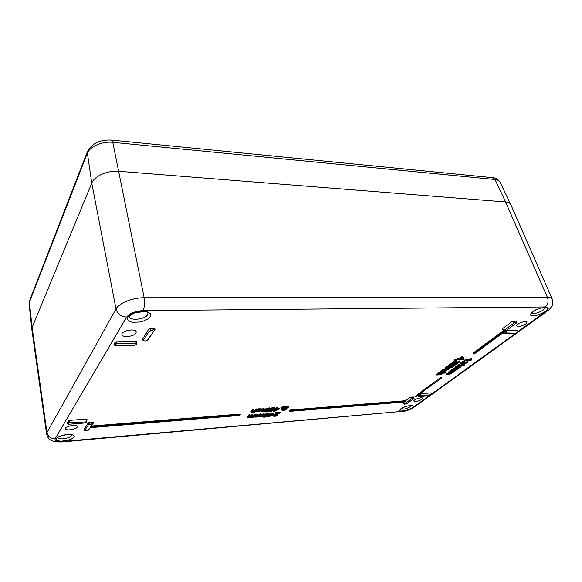 <?xml version="1.0" encoding="UTF-8"?>
<svg xmlns="http://www.w3.org/2000/svg" width="582" height="582" viewBox="0 0 582 582"><rect width="100%" height="100%" fill="white"/><g stroke="black" fill="none" stroke-linecap="round" stroke-linejoin="round"><path stroke-width="0.87" d="M262.948 416.988L263.69 415.832L267.676 414.006L268.964 414.289L268.2 415.453L264.228 417.265L262.948 416.988L263.144 415.446M263.922 414.711L267.487 413.264L268.775 413.54L268.964 414.289M262.94 410.339L264.592 409.946L266.491 408.127L267.4 408.055L267.596 408.811L266.687 408.884L266.491 408.127M264.112 411.147L261.391 411.278L261.194 410.412M261.558 409.924L263.144 408.389L264.061 408.317L264.257 409.073L262.431 410.987L263.086 411.103L264.788 410.696L266.687 408.884M266.84 411.096L266.491 411.874L265.465 411.954L265.268 411.205L266.287 410.732M256.356 410.666L257.52 410.79L260.067 409.713M256.684 410.761L256.873 411.518L257.71 411.547L260.234 410.506L260.547 409.946L259.594 409.721L257.659 410.143L257.942 408.92L261.267 408.775L261.58 409.699L261.173 410.434L259.499 411.43L255.913 411.845L255.76 411.248M266.389 411.132L266.192 410.375L268.731 407.953L269.641 407.88L269.837 408.637L267.291 411.059L266.389 411.132L268.928 408.709L268.731 407.953M252.755 411.154L254.458 410.747L256.32 408.92L257.244 408.848L257.433 409.612L256.517 409.684L256.32 408.92M257.433 409.612L253.97 412.994L253.054 413.067L252.944 412.231M253.054 413.067L254.298 411.852L252.297 412.318L251.206 412.085L251.017 411.321L252.93 409.182L253.861 409.11L254.05 409.881L252.261 411.801L252.93 411.911L254.647 411.51L256.517 409.684M271.219 409.255L273.125 409.044L273.322 409.793L270.826 409.932L270.914 409.495L275.155 408.324L271.394 408.746L269.939 409.568L269.859 410.288L271.961 410.288L271.059 411.139L270.863 410.383L267.873 410.63L268.069 411.379L271.059 411.139M273.322 409.793L271.576 411.445L267.676 411.758L267.873 410.63M269.641 410.092L269.742 408.819L271.197 407.989L274.951 407.575L275.155 408.324M275.162 415.264L277.141 414.857L277.338 415.592L275.337 416.006L274.704 415.592L280.248 413.038L280.051 412.296L275.759 412.645L275.955 413.387L280.248 413.038M277.338 415.592L274.886 416.37L273.489 416.123L273.438 415.061M274.18 414.5L276.014 413.715M276.079 413.707L276.268 414.428L278.982 413.467L275.562 413.751L275.759 412.645M286.279 407.698L287.042 408.724L285.187 410.128L282.066 410.397L282.583 409.277L284.809 407.873L288.483 407.153L288.279 406.411L287.53 406.425L287.734 407.174M281.863 409.648L282.379 408.535L284.605 407.124L287.53 406.425M271.983 413.94L273.991 413.773L273.707 414.951L268.011 416.887L269.83 415.184L268.993 415.25L269.35 414.915L271.336 413.766L272.245 413.693L271.096 414.77L274.18 414.515M268.011 416.887L267.815 416.152L268.949 415.082M268.979 414.348L271.147 413.024L272.049 412.951L272.245 413.693M280.902 407.567L284.445 405.989L284.642 406.738L282.277 408.222L281.099 408.317L280.902 407.567M260.016 415.803L264.112 413.598L264.308 414.348L261.827 416.697L255.469 417.112L257.331 414.922L258.233 414.85L256.422 416.719L257.004 416.821L258.553 416.428L260.372 414.668L261.274 414.595L259.456 416.465L260.03 416.567L261.558 416.181L263.406 414.42L263.217 413.671M255.28 416.363L257.135 414.166L258.044 414.093L258.233 414.85M256.975 416.057L258.364 415.679L260.183 413.918L261.085 413.846L261.274 414.595M277.585 408.273L279.615 408.113L279.811 408.862L274.413 411.212L273.54 411.285L273.344 410.536L274.522 409.43M273.54 411.285L275.41 409.532L274.566 409.597L274.471 408.753M274.988 408.484L277.672 407.255L277.876 408.004L276.69 409.11L279.811 408.862M251.744 416.494L253.134 416.123L254.952 414.348L255.862 414.275L256.051 415.024L253.607 417.389L247.175 417.803L248.994 415.606L249.911 415.533L248.136 417.41L248.725 417.512L250.289 417.119L252.079 415.352L252.988 415.279L251.198 417.156L251.788 417.258L253.316 416.872L255.149 415.104L254.952 414.348M246.986 417.054L248.812 414.85L249.729 414.777L249.911 415.533M248.674 416.748L250.1 416.363L251.89 414.595L252.799 414.522L252.988 415.279M457.321 359.603L457.052 358.876L457.663 358.417L459.765 358.316L461.882 356.737L462.748 356.693L463.738 358.134L464.014 358.854L463.425 359.29L458.856 359.916L459.424 359.494L457.321 359.603L460.042 359.036L462.159 357.457L463.017 357.413L464.014 358.854M452.294 363.597L452.032 362.906L452.629 362.099L454.295 361.116L455.16 361.073L455.43 361.793L453.647 362.753L453.276 363.263L453.967 363.408L456.324 362.411L457.001 362.375L456.368 363.073L457.758 362.964L459.169 361.684L460.027 361.64L457.83 363.284L456.295 363.655L455.75 363.088L453.269 363.881L452.301 363.626L454.564 361.837L454.295 361.116M453.734 362.681L456.055 361.691L456.732 361.655L457.001 362.375M456.928 362.426L458.9 360.964L459.758 360.92L460.027 361.64M454.367 360.745L454.098 360.025L454.557 359.676L456.695 359.96L456.965 360.68L456.172 361.269L454.367 360.745L456.965 360.68M448.795 366.202L448.54 365.518L449.129 364.718L450.774 363.75L451.639 363.699L451.908 364.419L450.141 365.372L449.77 365.852L450.468 366.013L452.811 365.023L453.48 364.987L452.861 365.678L454.244 365.576L455.641 364.303L456.499 364.259L454.324 365.889L452.796 366.253L452.236 365.7L449.777 366.485L448.802 366.231L451.043 364.463L450.774 363.75M450.242 365.292L452.541 364.31L453.218 364.274L453.48 364.987M453.422 365.03L455.728 363.568M461.439 363.765L464.64 363.932L464.909 364.645L464.4 365.307L459.816 366.573L457.699 366.311L458.187 365.656L462.799 364.383L464.909 364.645M457.699 366.311L457.43 365.605L457.925 364.943L460.566 363.896M451.079 366.231L451.734 366.922L451.145 367.358L446.598 367.613L446.336 366.9L446.918 366.464L448.904 366.354M467.251 361.313L467.797 361.284L468.074 361.997L466.662 362.659L466.393 361.946L467.251 361.313L467.528 362.026M468.074 361.997L467.433 363.03L462.043 363.321L460.595 363.968L460.326 363.255L462.625 361.56L463.236 361.524L463.512 362.244L462.654 362.87L466.662 362.659M463.454 362.106L466.393 361.946M451.617 366.616L452.221 366.165M470.831 358.687L471.384 358.665L471.66 359.378L470.241 360.04L469.965 359.327L470.831 358.687L471.107 359.407M471.66 359.378L470.998 360.418L465.6 360.702L464.138 361.357L463.869 360.644L466.189 358.927L466.808 358.898L467.084 359.611L466.211 360.251L470.241 360.04M467.033 359.48L469.965 359.327M445.485 367.54L445.747 368.253L445.165 368.69L444.903 367.977L446.547 367.482M450.075 367.417L450.293 367.991L448.795 369.192L446.001 370.094L443.055 370.268L442.793 369.555L443.368 369.126L447.776 368.537M455.881 366.536L456.15 367.242L455.561 367.678L455.299 366.966L455.881 366.536L457.801 366.427M460.449 366.529L460.624 366.987L456.15 370.094L451.654 370.559L451.392 369.854L451.967 369.425L456.099 368.973M455.626 369.148L455.895 369.846L456.943 368.915L453.604 369.119L453.342 368.413L453.916 367.984L458.07 367.533M443.098 371.687L443.331 372.415L443.069 371.709L444.524 370.989M443.826 371.374L444.088 372.08L445.186 371.185L444.153 371.003L440.159 372.611L439.897 371.898L440.538 371.171L442.982 370.072M443.331 372.415L445.528 371.6L446.088 370.829L445.841 370.174M450.584 370.45L450.846 371.156L450.272 371.578L450.01 370.872L451.588 370.392M455.095 370.334L455.299 370.887L450.897 373.942L446.423 374.415L446.161 373.709L446.736 373.295L450.817 372.851M450.373 373.004L450.635 373.702L451.661 372.786L448.336 372.997L448.082 372.298L448.649 371.876L452.752 371.425M439.126 372.305L439.381 373.011L438.813 373.433L438.559 372.727L440.021 372.247M441.12 372.182L443.193 372.058M444.99 371.949L445.667 372.626L445.099 373.047L442.837 373.186L442.436 373.913L439.679 374.801L436.747 374.983L437.308 374.561L441.003 374.255L442.196 373.229L438.813 373.433M436.747 374.983L436.493 374.277L437.053 373.855L441.411 373.273M545.05 311.574C543.53 312.883 537.019 315.466 535.927 315.488C532.246 315.728 530.457 315.546 530.558 314.927C530.187 314.215 531.526 312.752 534.582 310.555C535.287 309.508 546.192 306.387 546.6 307.682C547.684 308.926 547.167 310.221 545.05 311.574M412.012 407.793C411.074 408.644 406.003 410.579 405.014 410.666C398.655 411.416 398.415 410.943 402.104 407.96C402.402 407.32 411.27 404.781 412.085 405.487C413.504 406.105 413.475 406.876 412.012 407.793M421.812 399.383C418.225 401.325 415.584 401.893 413.882 401.093C413.082 399.616 422.314 396.604 422.605 398.248L421.812 399.383M525.772 323.97C521.61 326.371 518.606 327.062 516.765 326.044C515.587 324.13 526.514 319.896 527.088 322.064L525.772 323.97M77.13 427.203C75.907 429.611 65.504 430.971 65.417 428.723C64.697 426.213 77.275 424.002 77.282 426.621L77.13 427.203M135.948 333.122C134.1 336.629 122.293 337.931 121.936 334.643C120.75 330.765 135.962 327.913 136.239 331.944L135.948 333.122M84.397 429.072L88.406 422.648L89.548 422.226L93.848 422.219L89.715 428.49M67.585 422.416L68.327 420.946L69.578 420.357L86.34 419.084L86.936 419.52M404.388 404.155L402.795 402.926L403.777 402.053M405.61 400.692L405.836 401.362L405.043 401.951L289.523 411.379L289.327 410.645L290.018 410.019L405.61 400.692L410.004 397.419L413.315 396.895L413.955 398.495L406.76 403.799L404.403 404.17L402.846 402.744M420.204 393.81L431.204 392.828L431.08 394.865M418.116 395.353L418.582 396.706L420.517 395.571L420.866 393.614M142.772 338.913L148.759 329.186L150.178 328.634L154.019 328.554L155.183 329.056L148.97 338.462M114.872 345.592L113.956 344.195L115.04 342.362L116.436 341.823L135.773 341.263L136.508 341.743M504.034 330.576L502.281 328.83L512.131 321.504L516.096 321.118L516.532 322.945L506.646 330.227L504.056 330.598L502.281 328.83M505.743 330.787L517.434 330.314L518.315 331.871L507.038 332.118L504.892 333.697L515.892 333.348L518.315 331.871M415.519 396.88L415.286 396.204L441.127 377.114L441.716 377.078L441.971 377.769L415.519 396.88L441.971 377.769M504.71 330.663L505.954 330.634L474.592 353.74L473.377 353.798L473.093 353.07L503.786 330.38M90.872 426.744L91.323 426.053L240.14 414.042L240.322 414.806L239.682 415.453L91.003 427.595L90.872 426.744M127.887 317.052C130.739 314.105 128.527 315.517 134.544 312.636C137.046 311.916 136.45 311.821 142.612 311.232L147.821 311.981C151.16 314.273 150.927 313.167 150.178 316.775L148.119 318.82L142.866 321.293L139.978 322.013L132.769 322.29C132.747 322.632 128.025 320.995 127.625 319.62L127.887 317.052M56.134 438.624L58.404 436.827C63.002 435.067 61.066 435.489 67.177 434.528L71.462 434.608C73.87 434.943 74.722 435.773 74.023 437.089L71.441 439.003L66.988 440.501L60.732 441.207L56.927 440.523L56.134 438.624M264.592 409.946L264.788 410.696M263.144 408.389L263.34 409.146L264.257 409.073M261.391 411.278L263.34 409.146M267.596 408.811L265.057 411.234L264.155 411.307M265.465 411.954L265.712 410.783M265.909 411.532L266.934 411.452M256.276 410.747L255.913 411.845M256.873 411.518L256.436 411.387M256.233 410.79L256.386 411.394M258.786 408.739L258.983 409.495L261.58 409.699M257.942 408.92L258.139 409.684L258.983 409.495M257.659 410.143L258.139 409.684M268.928 408.709L269.837 408.637M254.458 410.747L254.647 411.51M252.93 409.182L253.119 409.954L254.05 409.881M251.206 412.085L253.119 409.954M267.676 411.758L268.069 411.379M277.09 414.864L277.287 415.599M276.232 415.09L276.428 415.824M275.562 413.751L275.955 413.387M274.573 414.304L274.762 415.039L276.268 414.428M273.489 416.123L274.762 415.039M285.558 407.909L285.704 408.448L284.001 408.782L288.483 407.153M286.642 407.786L287.042 408.724M285.704 408.448L286.839 408.528M271.147 413.024L271.336 413.766M269.997 414.1L270.186 414.842M269.16 414.173L269.35 414.915M268.855 414.711L268.993 415.25M283.754 406.047L283.951 406.796L284.642 406.738M281.099 408.317L283.951 406.796M261.362 415.439L261.558 416.181M260.183 413.918L260.372 414.668M258.364 415.679L258.553 416.428M257.135 414.166L257.331 414.922M263.406 414.42L264.308 414.348M276.763 407.327L276.959 408.077L277.876 408.004M275.577 408.433L275.781 409.182L276.959 408.077M274.784 408.673L274.937 409.248L275.781 409.182M274.566 409.597L274.937 409.248M253.134 416.123L253.316 416.872M251.89 414.595L252.079 415.352M250.1 416.363L250.289 417.119M248.812 414.85L248.994 415.606M255.149 415.104L256.051 415.024M462.748 356.693L463.017 357.413M461.882 356.737L462.159 357.457M459.765 358.316L460.042 359.036M457.663 358.417L457.932 359.145M458.711 359.531L458.856 359.916M458.9 360.964L459.169 361.684M458.856 360.993L459.133 361.713M458.732 361.32L459.002 362.04M456.055 361.691L456.324 362.411M454.564 361.837L455.43 361.793M454.557 359.676L454.833 360.396M456.273 363.655L456.499 364.259M455.371 363.59L455.641 364.303M455.328 363.619L455.597 364.332M455.204 363.939L455.473 364.659M452.541 364.31L452.811 365.023M451.043 364.463L451.908 364.419M446.918 366.464L447.18 367.184L451.734 366.922M446.598 367.613L447.18 367.184M467.921 362.666L467.761 362.244M462.625 361.56L462.894 362.273L463.512 362.244M460.595 363.968L462.894 362.273M453.094 366.224L453.313 366.805L451.858 367.344L453.313 366.805M452.279 366.202L452.52 366.856M451.712 366.944L451.858 367.344M471.5 360.054L471.333 359.632M466.189 358.927L466.466 359.64L467.084 359.611M464.138 361.357L466.466 359.64M443.368 369.126L443.63 369.832L447.347 369.541L448.562 368.493L445.165 368.69M443.055 370.268L443.63 369.832M445.747 368.253L450.293 367.991M457.583 367.708L457.852 368.413L458.907 367.482L455.561 367.678M453.916 367.984L454.186 368.69L457.852 368.413M453.604 369.119L454.186 368.69M451.967 369.425L452.229 370.13L455.895 369.846M451.654 370.559L452.229 370.13M456.15 367.242L460.624 366.987M444.088 372.08L443.36 372.393M440.101 371.585L440.356 372.291L442.524 370.996L446.059 370.785M452.301 371.592L452.563 372.291L453.604 371.374L450.272 371.578M448.649 371.876L448.911 372.575L452.563 372.291M448.336 372.997L448.911 372.575M446.736 373.295L446.991 373.993L450.635 373.702M446.423 374.415L446.991 373.993M450.846 371.156L455.299 370.887M437.053 373.855L437.308 374.561M439.381 373.011L445.667 372.626M84.346 428.992L84.608 430.687L88.18 430.338L93.848 422.219M84.608 430.687L88.675 424.365L92.312 424.074M69.396 422.838L67.81 423.987L68.538 424.271L85.241 422.961L86.805 421.834L69.396 422.838L69.578 420.357M410.004 397.419L411.634 398.685L414.078 398.314M411.634 398.685L404.454 403.988M418.582 396.706L430.178 395.622L430.847 394.771L420.517 395.571M153.452 331.085L152.288 330.591L149.167 331.187L143.041 340.725L145.493 340.972L147.239 340.506L155.183 329.056M114.916 345.17L115.571 345.853L134.864 345.25L136.377 344.508L136.937 343.526L116.793 343.817L115.403 344.362L114.916 345.17L113.956 344.195M512.131 321.504L514.022 322.995L516.736 322.639M514.022 322.995L504.15 330.3M441.127 377.114L441.382 377.813M473.377 353.798L504.71 330.671M290.018 410.019L290.222 410.754L405.836 401.362M289.523 411.379L290.222 410.754M91.323 426.053L91.003 427.595M91.461 426.904L240.322 414.806M263.901 416.683L265.916 414.777L268.011 414.515L265.989 416.501L263.901 416.683M283.689 410.208L282.954 410.012L283.66 409.095L285.995 408.979L283.689 410.208L283.485 409.466L285.333 408.804M273.089 414.908L269.437 416.319L270.732 415.104L273.089 414.908M278.698 409.27L274.988 410.71L276.319 409.459L278.698 409.27M462.312 357.799L463.083 358.883L460.697 358.999L462.312 357.799M462.443 365.882L458.594 365.969L460.202 365.067L462.159 364.849L464.014 364.987L462.443 365.882L462.173 365.176L463.192 364.819M518.147 331.478L545.698 311.566L547.735 310.781C548.557 310.533 550.005 308.875 552.085 305.805C552.929 305.237 552.987 303.026 552.26 299.17L510.8 204.617C510.101 203.096 508.362 202.209 505.598 201.961L118.983 171.304C107.619 170.22 94.408 175.997 91.767 183.112L32.112 327.47L31.835 329.434L46.618 434.143C48.517 439.97 50.35 439.614 51.711 440.625C53.624 441.178 53.231 442.109 62.172 441.927L62.921 441.462L402.22 411.35C406.192 410.834 409.648 409.626 412.602 407.742L428.869 395.993M264.221 416.188L265.799 415.759L267.494 414.348M461.759 358.214L462.574 358.17M459.147 365.431L462.173 365.176M29.718 300.356L29.136 304.073L31.821 329.303L32.112 327.47L91.767 183.112C94.408 175.997 107.619 170.22 118.983 171.304L505.598 201.961C508.29 202.201 510.007 203.045 510.749 204.5L500.011 182.122C499.269 180.653 497.603 179.787 495.027 179.511L505.598 201.961L547.422 297.409C548.753 301.316 548.069 304.502 545.37 306.954L142.968 310.621C135.17 311.115 129.742 313.262 126.68 317.066L55.166 438.712C54.541 440.843 57.123 441.76 62.921 441.462M431.182 394.32L515.543 333.362M545.698 311.566C549.153 308.766 549.044 307.231 545.37 306.954M263.69 415.832L263.508 415.104M267.487 413.264L267.676 414.006M262.904 410.383L263.086 411.103M261.522 410.012L261.704 410.725M257.71 411.547L257.52 410.79M261.267 408.775L261.456 409.532M259.754 408.6L259.943 409.364M260.038 409.75L260.234 410.506M252.741 411.161L252.93 411.911M251.322 410.776L251.511 411.539M271.634 409.233L271.838 409.983M273.285 407.531L273.482 408.288M271.197 407.989L271.394 408.746M269.742 408.819L269.939 409.568M275.148 415.272L275.337 416.006M273.555 415.017L273.729 415.694M284.605 407.124L284.809 407.873M282.379 408.535L282.583 409.277M259.87 415.941L260.03 416.567M258.561 415.483L258.75 416.225M256.844 416.188L257.004 416.821M255.52 415.73L255.709 416.479M251.62 416.61L251.788 417.258M250.289 416.166L250.478 416.916M248.558 416.858L248.725 417.512M247.219 416.421L247.401 417.17M452.629 362.099L452.898 362.819M458.245 361.815L458.514 362.535M457.488 362.251L457.758 362.964M456.644 362.644L456.848 363.19M455.786 361.888L456.055 362.608M454.862 362.433L455.131 363.146M453.705 362.71L453.967 363.408M449.129 364.718L449.399 365.438M454.731 364.427L455 365.14M453.975 364.856L454.244 365.576M453.138 365.249L453.342 365.794M452.279 364.507L452.541 365.22M451.363 365.045L451.625 365.758M450.206 365.321L450.468 366.013M462.53 363.67L462.799 364.383M457.925 364.943L458.187 365.656M448.002 368.522L448.22 369.119M447.085 368.835L447.347 369.541M445.958 368.973L446.219 369.686M458.449 367.511L458.652 368.042M456.514 367.839L456.775 368.544M456.492 368.952L456.688 369.475M454.557 369.272L454.818 369.977M444.874 371.629L444.641 370.996M444.604 370.174L444.743 370.559M442.262 370.283L442.524 370.996M440.538 371.171L440.792 371.883M453.16 371.403L453.349 371.92M451.232 371.716L451.494 372.422M451.232 372.822L451.421 373.338M449.311 373.135L449.566 373.833M441.651 373.258L441.869 373.848M440.749 373.549L441.003 374.255M439.628 373.695L439.89 374.401M545.014 307.674L543.173 310.111C538.088 313.123 534.261 314.076 531.693 312.963M411.401 405.567L410.463 406.614C406.585 408.797 403.362 409.575 400.794 408.957M89.744 428.454L88.224 430.294M92.8 421.972L91.258 423.827M89.548 422.226L89.817 423.943M88.406 422.648L88.675 424.365M84.375 428.898L84.637 430.593M68.327 420.946L68.152 423.42M67.563 422.241L67.81 423.987M86.34 419.084L86.158 421.535M413.315 396.895L413.78 398.248M411.234 397.055L412.864 398.321M431.204 392.828L430.847 394.771M419.695 394.189L419.36 396.044M418.269 395.236L418.713 396.524M154.019 328.554L152.288 330.591M150.178 328.634L150.585 330.634M148.759 329.186L149.167 331.187M142.706 338.571L143.092 340.535M149.028 338.397L147.319 340.419M135.773 341.263L136.152 343.235M116.436 341.823L116.793 343.817M115.04 342.362L115.403 344.362M515.827 321.031L516.46 322.544M513.571 321.075L515.47 322.566M517.434 330.314L518.053 331.791M506.427 330.627L507.038 332.118M505.3 331.114L505.882 332.533M503.437 332.489L505.038 333.159M147.581 314.797C145.049 319.554 129.67 321.104 129.408 316.579C130.273 316.011 127.443 316.623 133.925 313.167C142.866 311.428 147.326 311.181 147.311 312.432L147.959 313.007L147.581 314.797M72.197 435.052L69.745 437.235C63.86 439.272 59.815 439.403 57.596 437.628M552.26 299.17C551.721 298.013 550.106 297.424 547.422 297.409L144.154 297.744C132.667 297.606 119.004 303.098 116.014 308.977L46.967 432.608L46.618 434.143M412.602 407.742L414.537 406.905L430.083 395.68M402.22 411.35L62.478 441.905M55.166 438.712C50.714 438.683 47.979 436.653 46.967 432.608L32.112 327.47L29.406 302.24L87.133 153.663C89.584 146.642 102.017 141.106 112.784 142.328L111.286 140.058M126.68 317.066C121.085 316.644 117.528 313.945 116.014 308.977L91.767 183.112L87.227 152.033L29.544 300.814L29.136 304.073M142.968 310.621C144.576 307.325 144.976 303.033 144.154 297.744L112.784 142.328L495.027 179.511L492.99 177.699C495.937 177.874 498.272 179.351 500.011 182.122M265.799 415.759L265.989 416.501M267.051 414.791L267.247 415.533M285.587 408.804L285.74 409.379M87.431 151.516L87.227 152.033C91.767 143.419 99.893 139.44 111.613 140.095L492.43 177.648M281.768 409.502L281.972 410.245M255.214 416.261L255.403 417.01M246.921 416.945L247.103 417.694M452.032 362.906L452.301 363.626M448.54 365.518L448.802 366.231M445.827 370.123L446.088 370.829M531.592 312.781L531.65 312.956C532.312 312.985 529.962 312.92 537.928 309.071C545.807 306.583 544.788 308.053 545.043 307.638L544.948 307.471M400.649 408.899L404.825 406.818C406.069 406.134 410.317 405.407 411.569 405.559L411.481 405.428M67.534 422.328L67.788 424.082M86.994 419.382L86.805 421.812M142.655 338.76L143.041 340.725M136.552 341.561L136.937 343.526M503.095 332.977L504.718 333.661M57.56 437.446L59.837 436.333C61.859 435.518 64.711 434.929 68.392 434.572L72.19 434.87M547.073 311.254L518.213 332.082M517.092 332.889L430.935 395.069M413.897 407.371C410.179 409.713 406.003 411.176 401.369 411.75"/></g></svg>
